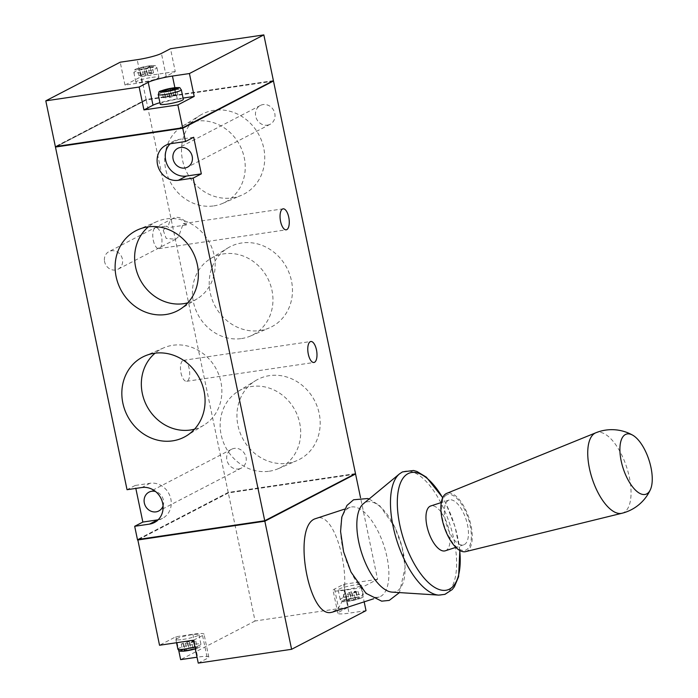 <?xml version="1.0" encoding="UTF-8"?>
<svg xmlns="http://www.w3.org/2000/svg" width="698" height="698" viewBox="0 0 698 698"><rect width="100%" height="100%" fill="white"/><g stroke="black" fill="none" stroke-linecap="round" stroke-linejoin="round"><path stroke-width="0.52" stroke-dasharray="3.49 2.62" d="M104.456 260.912A9.894 8.917 -117.4 0 0 115.51 270.013A9.894 8.917 -117.4 0 0 118.067 269.192A9.894 8.917 -117.4 0 0 121.417 256.297A9.894 8.917 -117.4 0 0 108.94 251.629A9.894 8.917 -117.4 0 0 104.456 260.912M163.262 230.375L166.15 238.358L175.617 239.309L178.618 236.517L183.277 223.596L186.462 224.922A9.894 8.917 -117.4 0 0 173.191 218.265A9.894 8.917 -117.4 0 0 168.707 227.548L166.552 226.065L163.262 230.375M267.386 125.16A10.601 9.554 -117.4 0 0 270.126 124.279A10.601 9.554 -117.4 0 0 273.712 110.467A10.601 9.554 -117.4 0 0 260.345 105.459A10.601 9.554 -117.4 0 0 256.122 117.805A10.601 9.554 -117.4 0 0 267.386 125.16M153.29 240.26A10.601 4.397 81.6 0 0 158.926 248.636A10.601 4.397 81.6 0 0 161.718 237.503A10.601 4.397 81.6 0 0 155.82 227.653A10.601 4.397 81.6 0 0 153.29 240.26M186.462 224.922L168.707 227.548M238.611 468.969A10.601 9.554 -117.4 0 0 241.342 468.088A10.601 9.554 -117.4 0 0 244.937 454.276A10.601 9.554 -117.4 0 0 231.57 449.268A10.601 9.554 -117.4 0 0 227.339 461.622A10.601 9.554 -117.4 0 0 238.611 468.969M163.062 505.98A10.601 9.554 -117.4 0 0 155.549 491.514M193.686 137.253L178.836 139.452A18.855 16.988 -117.4 0 0 173.968 141.022A18.855 16.988 -117.4 0 0 170.207 143.771M158.158 519.792A18.855 16.988 -117.4 0 0 162.564 518.291A18.855 16.988 -117.4 0 0 170.085 496.339A18.855 16.988 -117.4 0 0 150.053 483.269L135.203 485.459L135.822 488.399M135.203 485.459L127.036 489.699M194.559 429.157A43.634 39.315 -117.4 0 0 203.938 425.117A43.634 39.315 -117.4 0 0 216.493 369.53A43.634 39.315 -117.4 0 0 163.794 347.822A43.634 39.315 -117.4 0 0 155.104 353.171M187.849 302.81A43.634 39.315 -117.4 0 0 197.22 298.77A43.634 39.315 -117.4 0 0 209.784 243.183A43.634 39.315 -117.4 0 0 157.085 221.484A43.634 39.315 -117.4 0 0 148.386 226.833M181 372.933A10.601 4.397 81.6 0 0 186.636 381.3A10.601 4.397 81.6 0 0 189.437 370.167A10.601 4.397 81.6 0 0 183.539 360.325A10.601 4.397 81.6 0 0 181 372.933M465.618 551.638A30.642 13.149 72 0 0 469.073 518.317A30.642 13.149 72 0 0 446.737 493.355M446.563 494.978A29.22 12.538 72 0 0 451.571 541.212A29.22 12.538 72 0 0 471.063 531.091A29.22 12.538 72 0 0 446.563 494.978M448.465 500.291A23.566 10.112 72 0 0 447.043 526.344A23.566 10.112 72 0 0 463.664 544.841A23.566 10.112 72 0 0 466.02 519.312A23.566 10.112 72 0 0 449.137 500.004A23.566 10.112 72 0 0 448.465 500.291M445.28 550.801A23.566 10.112 72 0 0 447.636 525.262A23.566 10.112 72 0 0 430.753 505.963M392.049 592.113A47.124 20.225 72 0 0 400.87 542.817A47.124 20.225 72 0 0 365.089 502.595A47.124 20.225 72 0 0 363.405 503.712M348.887 507.847A47.124 20.225 72 0 0 346.051 559.953A47.124 20.225 72 0 0 379.284 596.947A47.124 20.225 72 0 0 383.996 545.88A47.124 20.225 72 0 0 350.23 507.28A47.124 20.225 72 0 0 348.887 507.847M332.71 612.041A47.124 20.225 72 0 0 336.253 609.895C356.338 594.452 337.378 508.859 315.985 518.378M336.253 609.895L331.576 612.321M191.566 641.785L193.381 640.843L189.141 641.471L181.271 643.984L187.937 643.669L195.815 641.157L191.566 641.785L192.91 648.189L197.15 647.561L189.28 650.074L182.606 650.388L190.475 647.875L194.725 647.247L192.91 648.189M195.815 641.157L197.15 647.561M194 642.099L195.335 648.503M189.751 642.727L191.095 649.131M187.937 643.669L189.28 650.074M183.696 644.298L185.031 650.702M185.511 643.355L186.846 649.759M181.271 643.984L182.606 650.388M183.085 643.041L184.42 649.445M187.326 642.413L188.661 648.817M189.141 641.471L190.475 647.875M193.381 640.843L194.725 647.247M353.886 592.166L355.701 591.223L351.452 591.852L343.582 594.364L350.256 594.05L358.126 591.538L353.886 592.166L355.221 598.57L359.461 597.95L351.591 600.455L344.917 600.769L352.795 598.256L357.036 597.628L355.221 598.57M358.126 591.538L359.461 597.95M356.312 592.48L357.646 598.893M352.071 593.108L353.406 599.512M350.256 594.05L351.591 600.455M346.007 594.679L347.351 601.083M347.822 593.736L349.166 600.14M343.582 594.364L344.917 600.769M345.397 593.422L346.731 599.826M349.637 592.794L350.981 599.198M351.452 591.852L352.795 598.256M355.701 591.223L357.036 597.628M345.17 589.819A11.779 1.518 -11.8 0 0 361.241 585.055A11.779 1.518 -11.8 0 0 354.244 585.107A11.779 1.518 -11.8 0 0 338.172 589.871A11.779 1.518 -11.8 0 0 345.17 589.819M182.859 639.438A11.779 1.518 -11.8 0 0 198.93 634.674A11.779 1.518 -11.8 0 0 191.933 634.726A11.779 1.518 -11.8 0 0 175.861 639.49A11.779 1.518 -11.8 0 0 182.859 639.438M193.477 640.223L202.551 635.512A18.855 2.426 -11.8 0 0 204.034 634.168A18.855 2.426 -11.8 0 0 192.84 634.255L175.87 636.759L159.528 645.249M198.258 663.1L207.332 658.389A18.855 2.426 -11.8 0 0 208.807 657.045A18.855 2.426 -11.8 0 0 197.621 657.123L197.028 657.211M175.87 636.759L178.749 650.545M377.566 579.296L343.625 584.322L334.551 589.033A18.855 2.426 -11.8 0 0 333.068 590.377A18.855 2.426 -11.8 0 0 344.262 590.29L361.232 587.786L377.566 579.296L360.543 497.787M343.625 584.322L348.407 607.19L339.333 611.902A18.855 2.426 -11.8 0 0 337.849 613.254A18.855 2.426 -11.8 0 0 349.044 613.167L366.014 610.654M361.232 587.786L364.173 601.842M355.282 474.16L228.421 492.91L137.855 539.947M355.282 474.125L228.298 492.901L137.838 539.877M355.186 473.698L228.325 492.456L137.759 539.484L264.621 520.734L355.203 473.768M355.491 473.619L228.202 492.439L137.454 539.563M228.325 492.456L228.421 492.91M241.543 338.556A43.634 39.315 -117.4 0 0 250.503 336.017A43.634 39.315 -117.4 0 0 267.587 278.083A43.634 39.315 -117.4 0 0 210.368 258.731A43.634 39.315 -117.4 0 0 195.676 309.624A43.634 39.315 -117.4 0 0 241.543 338.556M259.996 330.564A45.108 40.641 -117.4 0 0 269.254 327.938A45.108 40.641 -117.4 0 0 286.913 268.041A45.108 40.641 -117.4 0 0 227.766 248.043A45.108 40.641 -117.4 0 0 212.576 300.646A45.108 40.641 -117.4 0 0 259.996 330.564M269.262 471.229A43.634 39.315 -117.4 0 0 278.223 468.69A43.634 39.315 -117.4 0 0 295.306 410.747A43.634 39.315 -117.4 0 0 238.079 391.395A43.634 39.315 -117.4 0 0 223.395 442.288A43.634 39.315 -117.4 0 0 269.262 471.229M287.707 463.228A45.108 40.641 -117.4 0 0 296.973 460.601A45.108 40.641 -117.4 0 0 314.632 400.713A45.108 40.641 -117.4 0 0 255.477 380.707A45.108 40.641 -117.4 0 0 240.295 433.318A45.108 40.641 -117.4 0 0 287.707 463.228M213.832 205.893A43.634 39.315 -117.4 0 0 222.784 203.345A43.634 39.315 -117.4 0 0 239.868 145.411A43.634 39.315 -117.4 0 0 182.649 126.059A43.634 39.315 -117.4 0 0 167.965 176.952A43.634 39.315 -117.4 0 0 213.832 205.893M232.277 197.892A45.108 40.641 -117.4 0 0 241.534 195.266A45.108 40.641 -117.4 0 0 259.194 135.377A45.108 40.641 -117.4 0 0 200.047 115.371A45.108 40.641 -117.4 0 0 184.865 167.982A45.108 40.641 -117.4 0 0 232.277 197.892M228.202 492.439L146.205 99.927L55.744 146.903M273.18 81.151L146.205 99.927M273.093 80.724L146.222 99.482L55.657 146.51L182.527 127.76L273.11 80.793M273.398 80.645L146.109 99.465L55.36 146.589M273.188 81.186L146.318 99.936L55.753 146.973M146.318 99.936L146.222 99.482M151.108 72.522L146.859 73.15L138.989 75.663L145.664 75.349L153.534 72.836L149.293 73.465L151.108 72.522L149.765 66.118L147.95 67.06L152.199 66.432L144.32 68.945L137.654 69.259L145.524 66.746L149.765 66.118M149.293 73.465L147.95 67.06M153.534 72.836L152.199 66.432M151.719 73.779L150.384 67.374M147.479 74.407L146.135 68.003M145.664 75.349L144.32 68.945M141.415 75.977L140.08 69.573M143.23 75.035L141.895 68.631M138.989 75.663L137.654 69.259M140.804 74.721L139.469 68.317M145.044 74.093L143.709 67.689M146.859 73.15L145.524 66.746M175.486 94.535L165.182 96.734L163.367 97.676L170.042 97.362L177.911 94.849L173.671 95.478L175.486 94.535L174.142 88.131M173.671 95.478L172.467 89.728M177.911 94.849L176.577 88.445M176.097 95.792L174.762 89.388M171.856 96.42L170.513 90.016M170.042 97.362L168.698 90.958M165.792 97.99L164.458 91.586M167.607 97.048L166.412 91.298M163.367 97.676L162.032 91.272M165.182 96.734L163.986 90.984M169.431 96.106L168.358 91.01M171.246 95.164L170.199 90.182M160.252 104.159A11.779 1.518 168.2 0 1 176.324 99.395A11.779 1.518 168.2 0 1 183.321 99.343M151.946 77.382A11.779 1.518 168.2 0 1 158.943 77.33A11.779 1.518 168.2 0 1 147.723 81.221A11.779 1.518 168.2 0 1 135.874 82.146A11.779 1.518 168.2 0 1 151.946 77.382M175.268 71.571L141.328 76.597L124.994 85.077L141.964 82.565A18.855 2.426 -11.8 0 0 166.194 76.283L175.268 71.571L170.495 48.703M124.994 85.077L120.213 62.201M183.051 98.069L177.231 98.924A18.855 2.426 -11.8 0 0 159.947 102.676M146.109 99.465L141.328 76.597M348.407 607.19L255.058 620.993L228.298 492.901M255.058 620.993L180.642 659.636M150.053 483.269L141.886 487.509M178.836 139.452L170.661 143.692M621.892 513.274A42.325 18.165 72 0 0 626.673 467.259A42.325 18.165 72 0 0 595.822 432.786M459.72 550.443A61.468 26.376 72 0 0 442.663 497.779M438.754 595.115A64.626 27.728 72 0 0 450.856 527.514A64.626 27.728 72 0 0 401.786 472.354A64.626 27.728 72 0 0 399.483 473.89M356.25 594.713A11.779 1.518 168.2 0 1 363.248 594.661A11.779 1.518 168.2 0 1 352.028 598.552A11.779 1.518 168.2 0 1 340.179 599.477A11.779 1.518 168.2 0 1 356.25 594.713M355.823 597.471A9.423 1.213 168.2 0 1 357.725 599.216A9.423 1.213 168.2 0 1 343.032 601.388A9.423 1.213 168.2 0 1 355.823 597.471M177.868 649.096A11.779 1.518 168.2 0 1 193.939 644.333A11.779 1.518 168.2 0 1 200.937 644.28A11.779 1.518 168.2 0 1 194.873 646.924M182.475 649.751A9.423 1.213 168.2 0 1 193.512 647.09A9.423 1.213 168.2 0 1 199.052 646.959A9.423 1.213 168.2 0 1 195.283 648.87M202.551 635.512L207.332 658.389M192.84 634.255L197.621 657.123M344.262 590.29L349.044 613.167M334.551 589.033L339.333 611.902M158.245 94.553A11.779 1.518 168.2 0 1 174.317 89.789A11.779 1.518 168.2 0 1 181.314 89.737M149.939 67.776A11.779 1.518 168.2 0 1 156.937 67.723A11.779 1.518 168.2 0 1 145.716 71.615A11.779 1.518 168.2 0 1 133.868 72.54A11.779 1.518 168.2 0 1 149.939 67.776M148.552 65.961A9.423 1.213 168.2 0 1 150.454 67.697A9.423 1.213 168.2 0 1 135.761 69.87A9.423 1.213 168.2 0 1 148.552 65.961M166.194 76.283L161.421 53.414M141.964 82.565L137.183 59.696M177.231 98.924L174.884 87.695M173.191 218.265L108.94 251.629M175.617 239.309L118.067 269.192M260.345 105.459L177.772 148.342M270.126 124.279L187.544 167.162M158.926 248.636L286.215 229.816M155.82 227.653L166.552 226.065M183.277 223.596L283.109 208.833M231.57 449.268L148.988 492.151M241.342 468.088L158.769 510.971M154.398 522.532L162.564 518.291M165.801 145.263L173.968 141.022M163.794 347.822L145.044 355.91M203.938 425.117L186.541 435.805M157.085 221.484L138.335 229.563M197.22 298.77L179.831 309.458M186.636 381.3L313.926 362.48M183.539 360.325L310.828 341.505M449.137 500.004L441.302 502.543M463.664 544.841L455.829 547.38M459.834 550.504L455.052 526.789L446.048 503.86L442.715 497.665M369.129 498.991L379.712 505.649L394.745 526.99L402.092 547.092L405.137 567.395L399.448 592.585M350.23 507.28L344.646 509.095M379.284 596.947L373.7 598.762M361.241 585.055L363.248 594.661C362.061 598.265 365.019 596.93 352.481 600.559C339.472 602.278 342.718 602.313 340.179 599.477L338.172 589.871M198.93 634.674L200.937 644.28L200.579 646.182L199.375 647.299L195.292 648.896M176.542 642.727L175.861 639.49M208.807 657.045L204.034 634.168M337.849 613.254L333.068 590.377M250.503 336.017L269.254 327.938M210.368 258.731L227.766 248.043M278.223 468.69L296.973 460.601M238.079 391.395L255.477 380.707M222.784 203.345L241.534 195.266M182.649 126.059L200.047 115.371M158.943 77.33L156.937 67.723C154.275 65.15 158.01 65.333 148.691 65.917C130.57 70.271 135.822 68.57 133.868 72.54L135.874 82.146"/><path stroke-width="1.05" d="M184.804 168.043A10.601 9.554 -117.4 0 0 187.544 167.162A10.601 9.554 -117.4 0 0 191.13 153.351A10.601 9.554 -117.4 0 0 177.772 148.342A10.601 9.554 -117.4 0 0 173.54 160.688A10.601 9.554 -117.4 0 0 184.804 168.043M280.579 221.441A10.601 4.397 81.6 0 0 286.215 229.816A10.601 4.397 81.6 0 0 289.007 218.683A10.601 4.397 81.6 0 0 283.109 208.833A10.601 4.397 81.6 0 0 280.579 221.441M155.549 491.514A10.601 9.554 -117.4 0 0 148.988 492.151A10.601 9.554 -117.4 0 0 144.765 504.506A10.601 9.554 -117.4 0 0 156.029 511.861A10.601 9.554 -117.4 0 0 158.769 510.971A10.601 9.554 -117.4 0 0 163.062 505.98M201.329 173.854L193.686 137.253L185.52 141.502L170.661 143.692A18.855 16.988 -117.4 0 0 165.801 145.263A18.855 16.988 -117.4 0 0 158.28 167.223A18.855 16.988 -117.4 0 0 178.313 180.293L193.163 178.095L201.329 173.854L186.479 176.053L178.313 180.293M170.207 143.771A18.855 16.988 -117.4 0 0 167.468 165.356A18.855 16.988 -117.4 0 0 186.479 176.053M135.822 488.399L142.854 522.06L134.679 526.301L149.538 524.102A18.855 16.988 -117.4 0 0 154.398 522.532A18.855 16.988 -117.4 0 0 161.919 500.579A18.855 16.988 -117.4 0 0 141.886 487.509L127.036 489.699L55.456 147.051L182.745 128.231L273.18 81.151M142.854 522.06L157.704 519.862A18.855 16.988 -117.4 0 0 158.158 519.792M172.607 440.857A45.108 40.641 -117.4 0 0 186.541 435.805A45.108 40.641 -117.4 0 0 199.523 378.342A45.108 40.641 -117.4 0 0 145.044 355.91A45.108 40.641 -117.4 0 0 124.209 408.199A45.108 40.641 -117.4 0 0 172.607 440.857M155.104 353.171A43.634 39.315 -117.4 0 0 145.699 403.688A43.634 39.315 -117.4 0 0 190.449 430.003A43.634 39.315 -117.4 0 0 194.559 429.157M165.888 314.519A45.108 40.641 -117.4 0 0 179.831 309.458A45.108 40.641 -117.4 0 0 192.814 251.995A45.108 40.641 -117.4 0 0 138.335 229.563A45.108 40.641 -117.4 0 0 117.491 281.852A45.108 40.641 -117.4 0 0 165.888 314.519M148.386 226.833A43.634 39.315 -117.4 0 0 138.989 277.35A43.634 39.315 -117.4 0 0 183.74 303.665A43.634 39.315 -117.4 0 0 187.849 302.81M308.298 354.113A10.601 4.397 81.6 0 0 313.926 362.48A10.601 4.397 81.6 0 0 316.726 351.347A10.601 4.397 81.6 0 0 310.828 341.505A10.601 4.397 81.6 0 0 308.298 354.113M625.434 434.514A31.611 13.567 72 0 0 626.054 475.844A31.611 13.567 72 0 0 650.388 489.656A31.611 13.567 72 0 0 648.983 460.026A31.611 13.567 72 0 0 632.746 435.203A31.611 13.567 72 0 0 625.434 434.514M632.746 435.203A42.412 42.412 0 0 0 595.822 432.786L446.737 493.355A30.642 13.149 72 0 0 446.249 493.582A30.642 13.149 72 0 0 444.251 527.016A30.642 13.149 72 0 0 465.618 551.638L621.892 513.274A42.412 42.412 0 0 0 650.388 489.656M441.302 502.543L430.753 505.963A23.566 10.112 72 0 0 430.081 506.242A23.566 10.112 72 0 0 428.659 532.295A23.566 10.112 72 0 0 445.28 550.801L455.829 547.38M438.754 595.115A64.626 27.728 72 0 1 397.162 541.613A64.626 27.728 72 0 1 399.483 473.89L363.405 503.712A47.124 20.225 72 0 0 361.712 553.104A47.124 20.225 72 0 0 392.049 592.113L438.754 595.115L444.958 594.347L452.191 589.574L454.354 586.782L458.595 576.723L459.834 550.504M344.646 509.095L314.658 518.937C292.305 527.897 308.778 618.829 331.576 612.321A47.124 20.225 72 0 0 332.71 612.041L373.7 598.762M137.838 539.877L159.528 645.249L193.477 640.223L198.258 663.1L291.598 649.297L366.014 610.654L364.173 601.842M197.028 657.211L180.642 659.636L178.749 650.545M137.768 539.519L264.716 521.188L355.203 473.768M137.55 540.025L264.839 521.205L355.282 474.125M134.679 526.301L137.454 539.563L264.743 520.752L355.491 473.619L273.494 81.108M264.743 520.752L193.163 178.095M185.52 141.502L182.745 128.231M45.798 100.844L55.36 146.589L182.649 127.778L273.398 80.645L263.835 34.9L170.495 48.703L161.421 53.414A18.855 2.426 -11.8 0 1 137.183 59.696L120.213 62.201L45.798 100.844L139.146 87.041L148.22 82.329A18.855 2.426 -11.8 0 1 172.45 76.056L189.428 73.543L263.835 34.9M55.666 146.545L182.623 128.214L273.11 80.793M172.467 89.728L172.327 89.074L176.577 88.445L174.762 89.388L170.513 90.016L168.698 90.958L162.032 91.272L169.902 88.759L174.142 88.131L172.327 89.074M166.412 91.298L166.272 90.644M163.986 90.984L163.847 90.33M168.358 91.01L168.087 89.702M170.199 90.182L169.902 88.759M181.314 89.737L183.321 99.343A11.779 1.518 168.2 0 1 172.101 103.243A11.779 1.518 168.2 0 1 160.252 104.159L158.245 94.553A11.779 1.518 168.2 0 0 170.094 93.628A11.779 1.518 168.2 0 0 181.314 89.737C178.653 87.163 182.387 87.346 173.069 87.931C154.947 92.284 160.2 90.583 158.245 94.553M159.947 102.676A18.855 2.426 -11.8 0 0 153.002 105.206L143.928 109.918L177.868 104.901L194.201 96.42L183.051 98.069M143.928 109.918L139.146 87.041M194.201 96.42L189.428 73.543M182.649 127.778L177.868 104.901M360.543 497.787L355.587 474.082M291.598 649.297L264.839 521.205M157.704 519.862L149.538 524.102M595.822 432.786A42.325 18.165 72 0 0 595.15 433.092A42.325 18.165 72 0 0 592.384 479.264A42.325 18.165 72 0 0 621.892 513.274M442.663 497.779A61.468 26.376 72 0 0 408.094 473.628A61.468 26.376 72 0 0 418.407 570.554A61.468 26.376 72 0 0 459.72 550.443M194.873 646.924A11.779 1.518 168.2 0 1 177.868 649.096L176.542 642.727M195.283 648.87A9.423 1.213 168.2 0 1 183.304 651.19A9.423 1.213 168.2 0 1 182.475 649.751M172.929 87.974A9.423 1.213 168.2 0 1 174.84 89.719A9.423 1.213 168.2 0 1 160.139 91.892A9.423 1.213 168.2 0 1 172.929 87.974M153.002 105.206L148.22 82.329M174.884 87.695L172.45 76.056M399.483 473.89L402.458 471.918L413.548 470.487L416.933 471.464L426.33 477.153L442.715 497.665M399.448 592.585L389.24 600.402L381.658 601.161L365.988 593.326L350.946 571.959L343.599 551.813L340.572 531.492L341.784 517.105L346.941 505.457L353.589 499.777L367.671 498.529L369.129 498.991M195.292 648.896L184.132 651.155L180.494 651.243L178.95 650.693L177.868 649.096"/></g></svg>
